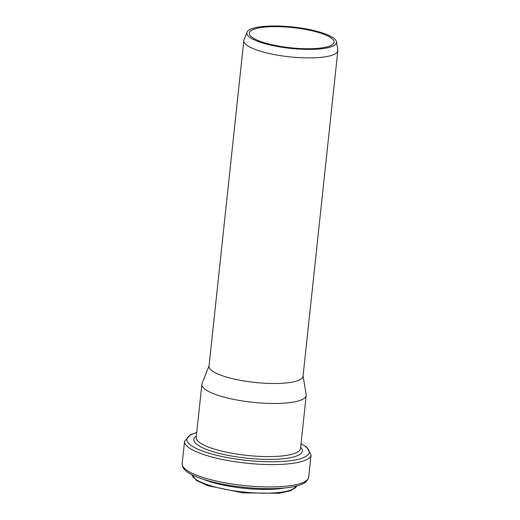 <?xml version="1.0" encoding="UTF-8"?>
<svg xmlns="http://www.w3.org/2000/svg" width="520" height="520" viewBox="0 0 520 520"><rect width="100%" height="100%" fill="white"/><g stroke="black" fill="none" stroke-linecap="round" stroke-linejoin="round"><path stroke-width="0.78" d="M247.033 32.201L243.997 39.884A47.281 11.264 6.1 0 0 243.815 40.612A47.281 11.264 6.1 0 0 289.627 56.836A47.281 11.264 6.1 0 0 337.838 50.661A47.281 11.264 6.1 0 0 337.812 49.914L336.473 41.763A45.071 10.738 6.1 0 0 276.887 26A45.071 10.738 6.1 0 0 247.033 32.201A45.071 10.738 6.1 0 0 290.537 48.367A45.071 10.738 6.1 0 0 336.473 41.763M277.706 26.65A42.575 10.146 6.1 0 0 249.34 33.163A42.575 10.146 6.1 0 0 290.596 47.775A42.575 10.146 6.1 0 0 334.009 42.211A42.575 10.146 6.1 0 0 277.706 26.65M243.815 40.612L209.02 366.197A47.281 11.264 6.1 0 0 254.833 382.428A47.281 11.264 6.1 0 0 303.043 376.246L337.838 50.661M209.06 365.826L202.085 383.494A52.455 12.5 6.1 0 0 201.883 384.3A52.455 12.5 6.1 0 0 252.707 402.298A52.455 12.5 6.1 0 0 306.195 395.447A52.455 12.5 6.1 0 0 306.169 394.615L303.082 375.875M191.99 474.754A52.806 12.584 6.1 0 0 243.126 491.991A52.806 12.584 6.1 0 0 296.745 485.953M203.171 479.226A52.806 12.584 6.1 0 0 284.875 487.955M308.692 477.185C307.197 483.457 300.287 485.05 294.762 486.428C290.017 487.474 284.343 488.156 277.752 488.481C260.897 489.19 243.191 487.871 224.627 484.523C211.946 482.144 201.708 479.193 193.921 475.683C188.844 473.194 182.312 470.165 182.162 463.665A63.629 15.164 6.1 0 0 243.815 485.505A63.629 15.164 6.1 0 0 308.692 477.185L311.084 454.844L306.69 447.096L301.041 443.644M182.162 463.665L184.555 441.318A63.629 15.164 6.1 0 0 246.207 463.157A63.629 15.164 6.1 0 0 311.084 454.844M196.716 432.647A61.477 14.651 6.1 0 0 207.188 452.66A61.477 14.651 6.1 0 0 286.559 461.143A61.477 14.651 6.1 0 0 301.028 443.794M196.352 436.072A54.6 13.013 6.1 0 0 246.74 458.172A54.6 13.013 6.1 0 0 300.658 447.219M201.883 384.3L196.209 437.398A52.455 12.5 6.1 0 0 247.033 455.403A52.455 12.5 6.1 0 0 300.521 448.546L306.195 395.447M191.952 474.734L196.508 480.512L207.61 485.628L243.042 492.882L279.188 493.279L291.109 490.62L296.784 485.94M184.555 441.318L190.483 434.675L196.729 432.497"/></g></svg>
